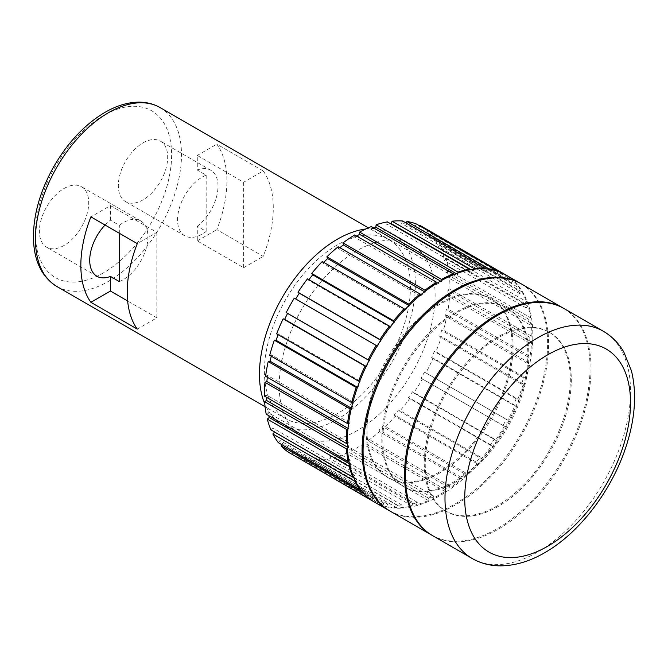 <?xml version="1.0" encoding="UTF-8"?>
<svg xmlns="http://www.w3.org/2000/svg" width="668" height="668" viewBox="0 0 668 668"><rect width="100%" height="100%" fill="white"/><g stroke="black" fill="none" stroke-linecap="round" stroke-linejoin="round"><path stroke-width="0.5" stroke-dasharray="3.34 2.5" d="M563.875 308.474A131.187 75.743 -60 0 1 583.982 413.601A131.187 75.743 -60 0 1 498.278 529.206A131.187 75.743 -60 0 1 432.689 535.703M498.278 506.411A103.273 59.627 -60 0 1 446.641 511.529A103.273 59.627 -60 0 1 430.81 428.772A103.273 59.627 -60 0 1 498.278 337.757A103.273 59.627 -60 0 1 549.914 332.647A103.273 59.627 -60 0 1 565.746 415.404A103.273 59.627 -60 0 1 498.278 506.411M497.293 505.843A103.273 59.627 -60 0 1 445.656 510.953A103.273 59.627 -60 0 1 429.825 428.196A103.273 59.627 -60 0 1 497.293 337.19A103.273 59.627 -60 0 1 548.929 332.079A103.273 59.627 -60 0 1 564.761 414.836A103.273 59.627 -60 0 1 497.293 505.843M563.375 308.19A131.187 75.743 -60 0 1 582.863 413.475A131.187 75.743 -60 0 1 497.293 528.63A131.187 75.743 -60 0 1 432.196 535.41M521.441 283.975A131.187 75.743 -60 0 1 541.548 389.093A131.187 75.743 -60 0 1 455.843 504.699A131.187 75.743 -60 0 1 390.254 511.204M455.843 481.912A103.273 59.627 -60 0 1 404.207 487.03A103.273 59.627 -60 0 1 388.375 404.274A103.273 59.627 -60 0 1 455.843 313.259A103.273 59.627 -60 0 1 507.48 308.148A103.273 59.627 -60 0 1 523.311 390.905A103.273 59.627 -60 0 1 455.843 481.912M454.858 481.344A103.273 59.627 -60 0 1 403.221 486.454A103.273 59.627 -60 0 1 387.39 403.697A103.273 59.627 -60 0 1 454.858 312.691A103.273 59.627 -60 0 1 506.494 307.581A103.273 59.627 -60 0 1 522.326 390.337A103.273 59.627 -60 0 1 454.858 481.344M520.94 283.691A131.187 75.743 -60 0 1 540.429 388.976A131.187 75.743 -60 0 1 454.858 504.131A131.187 75.743 -60 0 1 389.761 510.911M505.651 274.857A131.187 75.743 -60 0 1 525.758 379.983A131.187 75.743 -60 0 1 440.053 495.589A131.187 75.743 -60 0 1 374.464 502.085M440.053 472.794A103.273 59.627 -60 0 1 388.417 477.912A103.273 59.627 -60 0 1 372.585 395.155A103.273 59.627 -60 0 1 440.053 304.149A103.273 59.627 -60 0 1 491.69 299.03A103.273 59.627 -60 0 1 507.521 381.787A103.273 59.627 -60 0 1 440.053 472.794M439.068 472.226A103.273 59.627 -60 0 1 387.432 477.344A103.273 59.627 -60 0 1 371.6 394.588A103.273 59.627 -60 0 1 439.068 303.573A103.273 59.627 -60 0 1 490.704 298.462A103.273 59.627 -60 0 1 506.536 381.219A103.273 59.627 -60 0 1 439.068 472.226M357.155 430.635A110.253 63.652 -60 0 1 302.028 436.095A110.253 63.652 -60 0 1 285.127 347.744A110.253 63.652 -60 0 1 357.155 250.592A110.253 63.652 -60 0 1 412.29 245.131A110.253 63.652 -60 0 1 429.19 333.474A110.253 63.652 -60 0 1 357.155 430.635M365.763 228.99A110.253 63.652 -60 0 1 392.55 233.733A110.253 63.652 -60 0 1 409.451 322.085A110.253 63.652 -60 0 1 337.423 419.237A110.253 63.652 -60 0 1 282.297 424.698A110.253 63.652 -60 0 1 264.795 403.873M243.67 182.222L243.67 267.684L197.285 240.906L197.285 226.293L206.17 231.42A34.895 20.14 -60 0 1 202.22 234.067A34.895 20.14 -60 0 1 184.777 235.796A34.895 20.14 -60 0 1 179.425 207.84A34.895 20.14 -60 0 1 202.22 177.087A34.895 20.14 -60 0 1 206.17 175.175L197.285 170.048L197.285 155.435L243.67 182.222L263.2 170.941L216.824 144.163A103.273 59.627 -60 0 1 216.824 229.625L263.2 256.403A103.273 59.627 120 0 0 263.2 170.941M197.285 226.293A34.895 20.14 120 0 0 216.816 195.649A34.895 20.14 120 0 0 210.787 170.231A34.895 20.14 120 0 0 197.285 170.048M143.01 142.902A34.895 20.14 -60 0 1 160.454 141.173A34.895 20.14 -60 0 1 165.806 169.138A34.895 20.14 -60 0 1 143.01 199.882A34.895 20.14 -60 0 1 125.567 201.611A34.895 20.14 -60 0 1 120.215 173.655A34.895 20.14 -60 0 1 143.01 142.902M64.061 188.485A34.895 20.14 -60 0 1 81.504 186.756A34.895 20.14 -60 0 1 86.857 214.712A34.895 20.14 -60 0 1 64.061 245.465A34.895 20.14 -60 0 1 46.618 247.193A34.895 20.14 -60 0 1 41.266 219.229A34.895 20.14 -60 0 1 64.061 188.485M105.076 225.032A34.895 20.14 -60 0 1 110.445 220.189L119.33 225.316A34.895 20.14 -60 0 1 123.271 222.669A34.895 20.14 -60 0 1 140.723 220.941A34.895 20.14 -60 0 1 146.067 248.905A34.895 20.14 -60 0 1 123.271 279.65A34.895 20.14 -60 0 1 119.33 281.562M337.423 413.542A103.273 59.627 -60 0 1 285.787 418.652A103.273 59.627 -60 0 1 269.955 335.895A103.273 59.627 -60 0 1 337.423 244.889A103.273 59.627 -60 0 1 389.06 239.779A103.273 59.627 -60 0 1 404.891 322.535A103.273 59.627 -60 0 1 337.423 413.542M505.15 274.573A131.187 75.743 -60 0 1 510.026 277.938L508.515 280.218L511.588 282.89L513.107 280.618A131.187 75.743 -60 0 1 519.562 288.184L517.85 290.229L520.188 293.895L521.9 291.849A131.187 75.743 -60 0 1 526.501 301.627L524.656 303.381L526.175 307.923L528.021 306.161A131.187 75.743 -60 0 1 530.626 317.843L528.705 319.254L529.365 324.514L531.294 323.103A131.187 75.743 -60 0 1 531.82 336.313L529.874 337.332L529.657 343.152L531.594 342.133A131.187 75.743 -60 0 1 530.025 356.436L528.129 357.029L527.035 363.217L528.922 362.624A131.187 75.743 -60 0 1 525.307 377.579L523.52 377.729L521.583 384.083L523.37 383.933A131.187 75.743 -60 0 1 517.817 399.046L516.197 398.746L513.483 405.075L515.103 405.367A131.187 75.743 -60 0 1 507.797 420.155L506.394 419.421L502.987 425.508L504.39 426.242A131.187 75.743 -60 0 1 495.572 440.237L494.429 439.076L490.437 444.729L491.581 445.89A131.187 75.743 -60 0 1 481.528 458.624L480.684 457.096L476.234 462.131L477.077 463.667A131.187 75.743 -60 0 1 466.114 474.748L465.596 472.886L460.845 477.144L461.363 479.006A131.187 75.743 -60 0 1 449.84 488.074L449.664 485.945L444.746 489.293L444.921 491.423A131.187 75.743 -60 0 1 439.068 495.013A131.187 75.743 -60 0 1 433.215 498.186L433.39 495.848L428.472 498.178L428.297 500.507A131.187 75.743 -60 0 1 416.774 504.749L417.291 502.286L412.54 503.522L412.022 505.977A131.187 75.743 -60 0 1 401.059 507.555L401.902 505.05L397.452 505.15L396.608 507.655A131.187 75.743 -60 0 1 386.555 506.519L387.699 504.048L383.708 503.004L382.564 505.476A131.187 75.743 -60 0 1 373.971 501.793M444.921 491.423L363.016 444.136A131.187 75.743 -60 0 1 357.155 447.727A131.187 75.743 -60 0 1 351.301 450.892L433.215 498.186M382.564 505.476L300.658 458.19A131.187 75.743 -60 0 1 291.841 454.382M396.608 507.655L314.703 460.361A131.187 75.743 -60 0 1 304.65 459.233L386.555 506.519M412.022 505.977L330.109 458.691A131.187 75.743 -60 0 1 319.145 460.269L401.059 507.555M428.297 500.507L346.391 453.221A131.187 75.743 -60 0 1 334.868 457.455L416.774 504.749M461.363 479.006L379.449 431.72A131.187 75.743 -60 0 1 367.926 440.788L449.84 488.074M477.077 463.667L395.172 416.373A131.187 75.743 -60 0 1 384.209 427.453L466.114 474.748M491.581 445.89L409.668 398.596A131.187 75.743 -60 0 1 399.614 411.338L481.528 458.624M504.39 426.242L422.477 378.956A131.187 75.743 -60 0 1 413.659 392.943L495.572 440.237M515.103 405.367L433.19 358.081A131.187 75.743 -60 0 1 425.892 372.869L507.797 420.155M523.37 383.933L441.456 336.647A131.187 75.743 -60 0 1 435.912 351.752L517.817 399.046M528.922 362.624L447.017 315.338A131.187 75.743 -60 0 1 443.402 330.284L525.307 377.579M531.594 342.133L449.689 294.839A131.187 75.743 -60 0 1 448.111 309.15L530.025 356.436M531.294 323.103L449.38 275.817A131.187 75.743 -60 0 1 449.906 289.019L531.82 336.313M528.021 306.161L446.115 258.875A131.187 75.743 -60 0 1 448.721 270.548L530.626 317.843M521.9 291.849L439.987 244.555A131.187 75.743 -60 0 1 444.587 254.333L526.501 301.627M513.107 280.618L431.194 233.332A131.187 75.743 -60 0 1 437.649 240.889L519.562 288.184M422.752 226.995A131.187 75.743 -60 0 1 428.121 230.652L510.026 277.938M119.33 233.266L119.33 225.316M206.17 175.175L206.17 231.42M339.845 247.686L338.517 248.73L338.175 246.726M356.629 236.08L354.691 237.198L354.691 234.961M373.696 227.98L370.94 228.99L371.291 226.586M390.755 223.797L386.747 224.373L387.432 221.885M406.202 223.07L405.843 223.964L401.61 223.488L402.604 220.991M419.813 225.968L418.752 227.972L415.037 226.369L416.314 223.947M431.194 233.332L429.683 235.604L426.601 232.923L428.121 230.652M439.987 244.555L438.275 246.609L435.937 242.943L437.649 240.889M446.115 258.875L444.27 260.629L442.742 256.094L444.587 254.333M449.38 275.817L447.46 277.228L446.8 271.959L448.721 270.548M449.689 294.839L447.744 295.857L447.969 290.037L449.906 289.019M447.017 315.338L445.122 315.931L446.224 309.743L448.111 309.15M441.456 336.647L439.678 336.797L441.615 330.435L443.402 330.284M433.19 358.081L431.57 357.781L434.292 351.46L435.912 351.752M422.477 378.956L421.074 378.213L424.489 372.126L425.892 372.869M409.668 398.596L408.532 397.443L412.523 391.79L413.659 392.943M395.172 416.373L394.329 414.845L398.771 409.801L399.614 411.338M379.449 431.72L378.931 429.858L383.691 425.591L384.209 427.453M363.016 444.136L362.841 441.999L367.751 438.651L367.926 440.788M346.391 453.221L346.567 450.892L351.477 448.562L351.301 450.892M330.109 458.691L330.627 456.227L335.386 455L334.868 457.455M314.703 460.361L315.546 457.856L319.989 457.764L319.145 460.269M300.658 458.19L301.794 455.718L305.785 456.762L304.65 459.233M288.426 452.228L289.829 449.873L293.244 452.019L291.916 454.248M278.406 442.692L280.026 440.521L282.748 443.702L281.971 444.746M270.916 429.866L272.703 427.954L274.606 431.996M266.206 414.177L268.093 412.582L268.786 415.663M264.411 396.116L266.348 394.897L266.44 397.293M265.597 376.276L267.517 375.466L267.325 377.27M269.73 355.292L271.575 354.917L271.266 356.178M276.669 333.833L278.381 333.908L278.105 334.66M286.196 312.591L287.574 313.392M295.665 298.938L294.287 298.145M308.892 279.65L308.474 280.184L307.48 278.832M323.771 262.374L322.945 263.209L322.268 261.505M420.289 295.223L420.431 296.016L425.282 292.2L425.14 291.357M404.624 309.927L404.858 310.503L409.476 305.835L409.233 305.234M390.087 327.07L390.388 327.47L394.621 322.101L394.312 321.692M377.119 346.116L377.478 346.383L381.194 340.488L380.827 340.221M366.114 366.481L366.548 366.632L369.621 360.403L369.195 360.252M357.405 387.54L357.948 387.565L360.286 381.194L359.768 381.178M351.284 408.641L351.961 408.507L353.481 402.211L352.838 402.336M347.928 429.14L348.771 428.789L349.431 422.76L348.629 423.094M347.46 448.395L348.479 447.752L348.262 442.191L347.293 442.792M349.907 465.796L351.101 464.794L350.007 459.876L348.871 460.82M355.226 480.785L356.553 479.365L354.616 475.24L353.347 476.601M363.25 492.884L364.653 490.997L361.939 487.807L360.586 489.611M373.754 501.668L375.149 499.313L371.742 497.159L370.398 499.422M498.128 271.417L496.942 273.663L500.658 275.266L501.893 272.928M484.317 268.778L483.515 270.782L487.749 271.258L488.584 269.162M469.128 269.964L468.66 271.667L473.278 270.999L473.771 269.212M453.046 274.907L452.854 276.285L457.705 274.498L457.914 273.045M436.605 283.424L436.605 284.484L441.531 281.637L441.531 280.51M197.285 155.435L216.824 144.163M197.285 240.906L216.824 229.625M243.67 267.684L263.2 256.403M110.445 220.189L110.445 205.577L90.906 216.858M110.445 205.577L156.83 232.355L137.291 243.636M156.83 232.355L156.83 317.818L137.291 329.099M156.83 317.818L127.638 300.967M441.531 281.637L440.546 281.069M436.605 284.484L354.691 237.198M457.705 274.498L456.244 273.655M452.854 276.285L370.94 228.99M473.278 270.999L470.923 269.638M468.66 271.667L386.747 224.373M487.749 271.258L405.843 223.964M483.515 270.782L401.61 223.488M500.658 275.266L418.752 227.972M496.942 273.663L415.037 226.369M511.588 282.89L429.683 235.604M508.515 280.218L426.601 232.923M520.188 293.895L438.275 246.609M517.85 290.229L435.937 242.943M526.175 307.923L444.27 260.629M524.656 303.381L442.742 256.094M529.365 324.514L447.46 277.228M528.705 319.254L446.8 271.959M529.657 343.152L447.744 295.857M529.874 337.332L447.969 290.037M527.035 363.217L445.122 315.931M528.129 357.029L446.224 309.743M521.583 384.083L439.678 336.797M523.52 377.729L441.615 330.435M513.483 405.075L431.57 357.781M516.197 398.746L434.292 351.46M502.987 425.508L421.074 378.213M506.394 419.421L424.489 372.126M490.437 444.729L408.532 397.443M494.429 439.076L412.523 391.79M476.234 462.131L394.329 414.845M480.684 457.096L398.771 409.801M460.845 477.144L378.931 429.858M465.596 472.886L383.691 425.591M444.746 489.293L362.841 441.999M449.664 485.945L367.751 438.651M428.472 498.178L346.567 450.892M433.39 495.848L351.477 448.562M412.54 503.522L330.627 456.227M417.291 502.286L335.386 455M397.452 505.15L315.546 457.856M401.902 505.05L319.989 457.764M383.708 503.004L301.794 455.718M387.699 504.048L305.785 456.762M371.742 497.159L289.829 449.873M375.149 499.313L293.244 452.019M361.939 487.807L280.026 440.521M364.653 490.997L282.748 443.702M354.616 475.24L272.703 427.954M356.553 479.365L353.848 477.804M350.007 459.876L268.093 412.582M351.101 464.794L349.473 463.851M348.262 442.191L266.348 394.897M348.479 447.752L347.402 447.126M349.431 422.76L267.517 375.466M348.771 428.789L348.003 428.347M353.481 402.211L271.575 354.917M351.961 408.507L351.385 408.173M360.286 381.194L278.381 333.908M357.948 387.565L357.489 387.298M369.621 360.403L287.716 313.117M377.478 346.383L295.565 299.097M394.621 322.101L394.178 321.851M390.388 327.47L308.474 280.184M409.476 305.835L408.941 305.526M404.858 310.503L322.945 263.209M425.282 292.2L424.581 291.791M420.431 296.016L338.517 248.73M103.54 272.811A96.301 55.594 -60 0 1 35.446 233.499A96.301 55.594 -60 0 1 103.54 115.556A96.301 55.594 -60 0 1 171.626 154.867A96.301 55.594 -60 0 1 103.54 272.811M56.83 286.472A103.273 59.627 120 0 0 108.466 281.362A103.273 59.627 120 0 0 175.943 190.347A103.273 59.627 120 0 0 160.111 107.59M603.346 331.261A131.187 75.743 -60 0 1 623.461 436.388A131.187 75.743 -60 0 1 537.757 551.993A131.187 75.743 -60 0 1 472.159 558.49M446.641 511.529L445.656 510.953M404.207 487.03L403.221 486.454M388.417 477.912L387.432 477.344M302.028 436.095L282.297 424.698M210.787 170.231L160.454 141.173M140.723 220.941L81.504 186.756M285.787 418.652L265.071 406.695M389.06 239.779L368.344 227.821M96.943 276.251L46.618 247.193M184.777 235.796L125.567 201.611M412.29 245.131L392.55 233.733M491.69 299.03L490.704 298.462M507.48 308.148L506.494 307.581M549.914 332.647L548.929 332.079"/><path stroke-width="1" d="M472.159 558.49L432.689 535.703A131.187 75.743 -60 0 1 412.574 430.576A131.187 75.743 -60 0 1 498.278 314.97A131.187 75.743 -60 0 1 563.875 308.474L603.346 331.261A131.187 75.743 -60 0 0 537.757 337.757A131.187 75.743 -60 0 0 452.052 453.363A131.187 75.743 -60 0 0 472.159 558.49C480.684 563.349 490.07 565.796 500.29 565.854C514.945 565.771 529.757 561.379 544.729 552.686C578.939 533.239 610.744 491.882 625.265 448.929C635.026 420.255 637.105 394.262 631.485 370.957L623.812 351.986C618.651 343.135 611.83 336.229 603.346 331.261M432.196 535.41A131.187 75.743 -60 0 1 431.695 535.126A131.187 75.743 -60 0 1 411.588 430.008A131.187 75.743 -60 0 1 497.293 314.403A131.187 75.743 -60 0 1 562.89 307.906A131.187 75.743 -60 0 1 563.375 308.19M431.695 535.126L390.254 511.204A131.187 75.743 -60 0 1 370.139 406.077A131.187 75.743 -60 0 1 455.843 290.471A131.187 75.743 -60 0 1 521.441 283.975L562.89 307.906M389.761 510.911A131.187 75.743 -60 0 1 389.26 510.628A131.187 75.743 -60 0 1 369.154 405.509A131.187 75.743 -60 0 1 454.858 289.904A131.187 75.743 -60 0 1 520.455 283.407A131.187 75.743 -60 0 1 520.94 283.691M389.26 510.628L374.464 502.085A131.187 75.743 -60 0 1 354.349 396.959A131.187 75.743 -60 0 1 440.053 281.353A131.187 75.743 -60 0 1 505.651 274.857L520.455 283.407M264.795 403.873A110.253 63.652 -60 0 1 337.423 239.194A110.253 63.652 -60 0 1 365.763 228.99M90.906 216.858A103.273 59.627 120 0 0 90.906 302.32L137.291 329.099A103.273 59.627 -60 0 1 137.291 243.636L90.906 216.858M409.233 305.234L408.791 304.132A131.187 75.743 -60 0 1 420.08 294.012L420.289 295.223M408.791 304.132L326.886 256.838A131.187 75.743 -60 0 1 338.175 246.726L420.08 294.012M394.312 321.692L393.627 320.757A131.187 75.743 -60 0 1 404.173 308.8L404.624 309.927M393.627 320.757L311.714 273.462A131.187 75.743 -60 0 1 322.268 261.505L404.173 308.8M380.827 340.221L379.917 339.544A131.187 75.743 -60 0 1 389.386 326.126L390.087 327.07M379.917 339.544L298.003 292.25A131.187 75.743 -60 0 1 307.48 278.832L389.386 326.126M369.195 360.252L368.101 359.885A131.187 75.743 -60 0 1 376.201 345.439L377.119 346.116M368.101 359.885L286.196 312.591A131.187 75.743 -60 0 1 294.287 298.145L376.201 345.439M359.768 381.178L358.574 381.119A131.187 75.743 -60 0 1 365.029 366.114L366.114 366.481M358.574 381.119L276.669 333.833A131.187 75.743 -60 0 1 283.123 318.82L365.029 366.114M352.838 402.336L351.635 402.579A131.187 75.743 -60 0 1 356.236 387.49L357.405 387.54M351.635 402.579L269.73 355.292A131.187 75.743 -60 0 1 274.331 340.196L356.236 387.49M348.629 423.094L347.51 423.57A131.187 75.743 -60 0 1 350.115 408.883L351.284 408.641M347.51 423.57L265.597 376.276A131.187 75.743 -60 0 1 268.202 361.588L350.115 408.883M347.293 442.792L346.316 443.41A131.187 75.743 -60 0 1 346.842 429.599L347.928 429.14M346.316 443.41L264.411 396.116A131.187 75.743 -60 0 1 264.937 382.305L346.842 429.599M348.871 460.82L348.111 461.463A131.187 75.743 -60 0 1 346.542 448.971L347.46 448.395M348.111 461.463L266.206 414.177A131.187 75.743 -60 0 1 264.628 401.685L346.542 448.971M353.347 476.601L352.829 477.152A131.187 75.743 -60 0 1 349.214 466.381L349.907 465.796M352.829 477.152L270.916 429.866A131.187 75.743 -60 0 1 267.3 419.095L349.214 466.381M360.586 489.611L360.319 489.978A131.187 75.743 -60 0 1 354.766 481.277L355.226 480.785M360.319 489.978L278.406 442.692A131.187 75.743 -60 0 1 272.861 433.983L354.766 481.277M370.398 499.422L370.339 499.522A131.187 75.743 -60 0 1 363.033 493.168L363.25 492.884M370.339 499.522L288.426 452.228A131.187 75.743 -60 0 1 281.128 445.873L363.033 493.168M373.971 501.793A131.187 75.743 -60 0 1 373.746 501.668L291.916 454.248M501.893 272.928L501.935 272.836A131.187 75.743 -60 0 1 504.666 274.289A131.187 75.743 -60 0 1 505.15 274.573M501.935 272.836L420.03 225.55A131.187 75.743 -60 0 1 422.752 226.995L504.666 274.289M488.584 269.162L488.751 268.761A131.187 75.743 -60 0 1 498.219 271.233L498.128 271.417M488.751 268.761L406.837 221.467A131.187 75.743 -60 0 1 416.314 223.947L498.219 271.233M473.771 269.212L473.963 268.503A131.187 75.743 -60 0 1 484.509 268.286L484.317 268.778M473.963 268.503L392.049 221.217A131.187 75.743 -60 0 1 402.604 220.991L484.509 268.286M457.914 273.045L458.056 272.093A131.187 75.743 -60 0 1 469.345 269.171L469.128 269.964M458.056 272.093L376.142 224.799A131.187 75.743 -60 0 1 387.432 221.885L469.345 269.171M441.531 280.51L441.531 279.399A131.187 75.743 -60 0 1 453.196 273.88L453.046 274.907M441.531 279.399L359.626 232.105A131.187 75.743 -60 0 1 371.291 226.586L453.196 273.88M119.33 233.266L119.33 281.562L110.445 276.435A34.895 20.14 -60 0 1 96.943 276.251A34.895 20.14 -60 0 1 105.076 225.032M425.14 291.357L424.94 290.196L343.026 242.901L343.377 244.905L339.845 247.686M343.026 242.901A131.187 75.743 -60 0 1 354.691 234.961L436.605 282.247L436.605 283.424M359.626 232.105L359.626 234.351L356.629 236.08M376.142 224.799L375.8 227.204L373.696 227.98M392.049 221.217L391.373 223.705L390.755 223.797M406.837 221.467L406.202 223.07M420.03 225.55L419.813 225.968M281.971 444.746L281.128 445.873M274.606 431.996L272.861 433.983M268.786 415.663L269.196 417.5L267.3 419.095M266.44 397.293L266.574 400.458L264.628 401.685M267.325 377.27L266.858 381.495L264.937 382.305M271.266 356.178L270.047 361.213L268.202 361.588M278.105 334.66L276.043 340.271L274.331 340.196M287.574 313.392L284.635 319.346L283.123 318.82M298.003 292.25L299.281 293.202L295.665 298.938M311.714 273.462L312.707 274.815L308.892 279.65M326.886 256.838L327.57 258.541L323.771 262.374M424.94 290.196A131.187 75.743 -60 0 1 436.605 282.247M127.638 300.967L110.445 291.039L90.906 302.32M110.445 291.039L110.445 276.435M440.546 281.069L359.626 234.351M456.244 273.655L375.8 227.204M470.923 269.638L391.373 223.705M353.848 477.804L274.64 432.071M349.473 463.851L269.196 417.5M347.402 447.126L266.574 400.458M348.003 428.347L266.858 381.495M351.385 408.173L270.047 361.213M357.489 387.298L276.043 340.271M366.147 366.406L284.635 319.346M380.802 340.262L299.281 293.202M394.178 321.851L312.707 274.815M408.941 305.526L327.57 258.541M424.581 291.791L343.377 244.905M108.466 112.708A103.273 59.627 120 0 0 40.998 203.715A103.273 59.627 120 0 0 56.83 286.472C41.433 276.769 33.617 260.194 33.4 236.739C33.617 213.66 40.514 190.113 54.083 166.082C68.061 142.15 85.028 124.24 104.985 112.358C116.391 105.769 127.504 102.371 138.318 102.146C146.325 102.054 153.582 103.866 160.111 107.59A103.273 59.627 120 0 0 108.466 112.708M547.626 354.85A117.234 67.685 120 0 0 464.728 498.437A117.234 67.685 120 0 0 547.626 546.299A117.234 67.685 120 0 0 630.517 402.712A117.234 67.685 120 0 0 547.626 354.85M265.071 406.695L56.83 286.472M368.344 227.821L160.111 107.59"/></g></svg>
